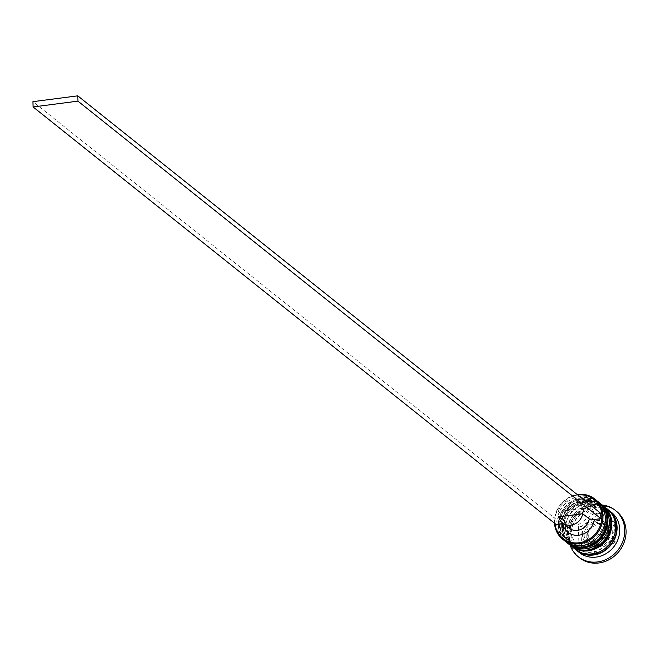 <?xml version="1.0" encoding="UTF-8"?>
<svg xmlns="http://www.w3.org/2000/svg" width="659" height="659" viewBox="0 0 659 659"><rect width="100%" height="100%" fill="white"/><g stroke="black" fill="none" stroke-linecap="round" stroke-linejoin="round"><path stroke-width="0.49" stroke-dasharray="3.29 2.47" d="M582.358 534.169A13.855 12.554 128.6 0 1 589.854 520.981A13.855 12.554 128.6 0 1 604.072 521.64A13.855 12.554 128.6 0 1 608.496 530.767A13.855 12.554 128.6 0 1 601 543.963A13.855 12.554 128.6 0 1 586.782 543.296A13.855 12.554 128.6 0 1 582.358 534.169M577.819 495.024A24.943 22.604 -51.4 0 0 554.903 521.961A24.943 22.604 -51.4 0 0 555.01 523.592M554.458 523.155A25.734 23.32 128.6 0 1 554.417 522.274A25.734 23.32 128.6 0 1 577.268 494.588M559.796 524.482A23.353 21.17 128.6 0 1 572.432 502.249A23.353 21.17 128.6 0 1 596.403 503.361A23.353 21.17 128.6 0 1 603.858 518.748A23.353 21.17 128.6 0 1 591.222 540.981A23.353 21.17 128.6 0 1 567.259 539.869A23.353 21.17 128.6 0 1 559.796 524.482A23.353 21.17 -51.4 0 0 582.531 543.963A23.353 21.17 -51.4 0 0 603.858 518.748A23.353 21.17 -51.4 0 0 581.123 499.267A23.353 21.17 -51.4 0 0 559.796 524.482M597.095 500.881A25.734 23.32 -51.4 0 0 570.694 499.654A25.734 23.32 -51.4 0 0 556.773 524.152A25.734 23.32 -51.4 0 0 564.994 541.097M563.717 527.612A23.353 21.17 128.6 0 1 576.353 505.379A23.353 21.17 128.6 0 1 600.324 506.491A23.353 21.17 128.6 0 1 607.787 521.879A23.353 21.17 128.6 0 1 595.143 544.12A23.353 21.17 128.6 0 1 571.18 543A23.353 21.17 128.6 0 1 563.717 527.612A23.353 21.17 -51.4 0 0 586.452 547.094A23.353 21.17 -51.4 0 0 607.787 521.879A23.353 21.17 -51.4 0 0 585.052 502.397A23.353 21.17 -51.4 0 0 563.717 527.612M601.016 504.011A25.734 23.32 -51.4 0 0 574.615 502.784A25.734 23.32 -51.4 0 0 560.694 527.282A25.734 23.32 -51.4 0 0 568.915 544.227M579.376 552.58A25.734 23.32 128.6 0 1 571.147 535.627A25.734 23.32 128.6 0 1 585.077 511.129A25.734 23.32 128.6 0 1 611.478 512.364M570.183 545.24A29.688 26.912 128.6 0 1 568.725 537.159A29.688 26.912 128.6 0 1 602.293 505.033M561.625 525.948A23.353 21.17 128.6 0 1 574.261 503.707A23.353 21.17 128.6 0 1 598.232 504.827A23.353 21.17 128.6 0 1 605.695 520.206A23.353 21.17 128.6 0 1 593.051 542.448A23.353 21.17 128.6 0 1 569.088 541.327A23.353 21.17 128.6 0 1 561.625 525.948A23.353 21.17 128.6 0 1 582.96 500.733A23.353 21.17 128.6 0 1 605.695 520.206A23.353 21.17 128.6 0 1 584.36 545.421A23.353 21.17 128.6 0 1 561.625 525.948M567.218 542.868A25.734 23.32 128.6 0 1 559.384 526.236A25.734 23.32 128.6 0 1 573.075 501.878A25.734 23.32 128.6 0 1 599.319 502.66M565.546 529.078A23.353 21.17 128.6 0 1 578.182 506.837A23.353 21.17 128.6 0 1 602.153 507.957A23.353 21.17 128.6 0 1 609.616 523.337A23.353 21.17 128.6 0 1 596.98 545.578A23.353 21.17 128.6 0 1 573.009 544.458A23.353 21.17 128.6 0 1 565.546 529.078A23.353 21.17 128.6 0 1 586.881 503.863A23.353 21.17 128.6 0 1 609.616 523.337A23.353 21.17 128.6 0 1 588.281 548.552A23.353 21.17 128.6 0 1 565.546 529.078M571.139 545.998A25.734 23.32 128.6 0 1 563.305 529.366A25.734 23.32 128.6 0 1 576.996 505.008A25.734 23.32 128.6 0 1 603.24 505.791M575.447 549.449A25.734 23.32 128.6 0 1 567.226 532.497A25.734 23.32 128.6 0 1 581.156 507.998A25.734 23.32 128.6 0 1 607.557 509.234M576.114 549.96A25.734 23.32 128.6 0 1 568.536 533.543A25.734 23.32 128.6 0 1 582.07 509.275A25.734 23.32 128.6 0 1 608.199 509.761M579.516 557.761A29.688 26.912 128.6 0 1 570.035 538.205A29.688 26.912 128.6 0 1 586.098 509.934A29.688 26.912 128.6 0 1 616.56 511.351M558.453 511.557A13.065 11.837 128.6 0 1 566.551 501.178A13.065 11.837 128.6 0 1 578.734 502.43A13.065 11.837 128.6 0 1 582.548 508.419L558.453 511.557L564.994 516.771L562.498 518.312L555.941 519.168L556.105 524.473M562.498 518.312A17.019 15.429 128.6 0 1 577.918 502.619A17.019 15.429 128.6 0 1 594.187 514.185L589.08 513.641L582.548 508.419M600.753 513.336L594.187 514.185M564.994 516.771A13.065 11.837 128.6 0 1 573.083 506.4A13.065 11.837 128.6 0 1 585.274 507.652A13.065 11.837 128.6 0 1 589.08 513.641M580.925 526.903L597.425 514.877L614.534 522.529L615.152 542.209L598.66 554.235L581.543 546.583L580.925 526.903L578.314 524.819L594.805 512.793L597.425 514.877M594.805 512.793L611.923 520.445L612.54 540.125L596.041 552.151L578.931 544.499L578.314 524.819M578.931 544.499L581.543 546.583M596.041 552.151L598.66 554.235M612.54 540.125L615.152 542.209M611.923 520.445L614.534 522.529M588.536 530.306L597.697 523.625L607.203 527.875L607.549 538.807L598.38 545.495L588.874 541.237L588.536 530.306L585.917 528.221L586.263 539.153L588.874 541.237M586.263 539.153L595.769 543.403L604.937 536.723L604.591 525.791L595.085 521.541L585.917 528.221M595.085 521.541L597.697 523.625M595.769 543.403L598.38 545.495M604.937 536.723L607.549 538.807M604.591 525.791L607.203 527.875M568.972 528.065A13.065 11.837 128.6 0 1 565.158 522.076L562.671 523.617M558.626 516.862L565.158 522.076M555.941 519.168L32.95 101.667M597.861 501.524L571.683 501.021L558.206 525.182L565.784 541.706A25.734 23.32 128.6 0 1 558.338 525.404A25.734 23.32 128.6 0 1 572.259 500.906A25.734 23.32 128.6 0 1 598.669 502.133M598.792 502.24A25.734 23.32 -51.4 0 0 572.44 501.161A25.734 23.32 -51.4 0 0 558.601 525.61A25.734 23.32 -51.4 0 0 566.691 542.456M601.782 504.654L575.604 504.151L562.127 528.312L569.706 544.836A25.734 23.32 128.6 0 1 562.259 528.534A25.734 23.32 128.6 0 1 576.18 504.036A25.734 23.32 128.6 0 1 602.59 505.264M602.721 505.371A25.734 23.32 -51.4 0 0 576.37 504.292A25.734 23.32 -51.4 0 0 562.522 528.74A25.734 23.32 -51.4 0 0 570.612 545.586M580.488 552.431A25.339 22.958 128.6 0 1 568.906 533.493A25.339 22.958 128.6 0 1 584.615 508.336A25.339 22.958 128.6 0 1 611.585 513.476M610.325 532.233A13.855 12.554 -51.4 0 0 605.901 523.106A13.855 12.554 -51.4 0 0 591.683 522.439A13.855 12.554 -51.4 0 0 584.187 535.635A13.855 12.554 -51.4 0 0 588.611 544.762A13.855 12.554 -51.4 0 0 602.828 545.421A13.855 12.554 -51.4 0 0 610.325 532.233M587.21 535.965A11.483 10.404 128.6 0 1 597.697 523.576A11.483 10.404 128.6 0 1 608.875 533.147A11.483 10.404 128.6 0 1 598.388 545.545A11.483 10.404 128.6 0 1 587.21 535.965M567.605 532.447A25.339 22.958 -51.4 0 0 592.268 553.576A25.339 22.958 -51.4 0 0 615.407 526.228A25.339 22.958 -51.4 0 0 590.744 505.099A25.339 22.958 -51.4 0 0 567.605 532.447M606.725 511.606C593.907 499.777 568.618 514.111 570.233 532.909L577.589 548.115C590.406 559.944 615.695 545.611 614.081 526.813L606.725 511.606M604.072 521.64L605.901 523.106L610.456 532.447C607.614 545.71 600.333 549.812 588.611 544.762L586.782 543.296M596.403 503.361L598.232 504.827M600.324 506.491L602.153 507.957M578.734 502.43L585.274 507.652M571.18 543L573.009 544.458M567.259 539.869L569.088 541.327"/><path stroke-width="0.99" d="M555.01 523.592A24.943 22.604 -51.4 0 0 579.986 542.645A24.943 22.604 -51.4 0 0 601.955 515.84A24.943 22.604 -51.4 0 0 577.819 495.024M577.268 494.588A25.734 23.32 128.6 0 1 594.739 499.003A25.734 23.32 128.6 0 1 602.969 515.948A25.734 23.32 128.6 0 1 589.039 540.446A25.734 23.32 128.6 0 1 562.638 539.219A25.734 23.32 128.6 0 1 554.458 523.155M562.638 539.219L564.994 541.097A25.734 23.32 -51.4 0 0 591.395 542.332A25.734 23.32 -51.4 0 0 605.316 517.826A25.734 23.32 -51.4 0 0 597.095 500.881L594.739 499.003M567.605 543.189L568.915 544.227A25.734 23.32 -51.4 0 0 595.316 545.463A25.734 23.32 -51.4 0 0 609.237 520.964A25.734 23.32 -51.4 0 0 601.016 504.011L599.715 502.965A25.734 23.32 128.6 0 1 607.936 519.918A25.734 23.32 128.6 0 1 594.006 544.416A25.734 23.32 128.6 0 1 567.605 543.189A25.734 23.32 128.6 0 1 567.218 542.868M608.199 509.761A25.734 23.32 128.6 0 1 608.867 510.272L611.478 512.364A25.734 23.32 128.6 0 1 619.699 529.309A25.734 23.32 128.6 0 1 605.778 553.807A25.734 23.32 128.6 0 1 579.376 552.58L576.757 550.496A25.734 23.32 128.6 0 1 576.114 549.96M602.293 505.033A29.688 26.912 128.6 0 1 615.259 510.313A29.688 26.912 128.6 0 1 624.74 529.869A29.688 26.912 128.6 0 1 608.677 558.14A29.688 26.912 128.6 0 1 578.207 556.715A29.688 26.912 128.6 0 1 570.183 545.24M603.24 505.791A25.734 23.32 128.6 0 1 603.636 506.096A25.734 23.32 128.6 0 1 611.857 523.048A25.734 23.32 128.6 0 1 597.935 547.547A25.734 23.32 128.6 0 1 571.526 546.319A25.734 23.32 128.6 0 1 571.139 545.998M603.636 506.096L607.557 509.234A25.734 23.32 128.6 0 1 615.778 526.179A25.734 23.32 128.6 0 1 601.856 550.677A25.734 23.32 128.6 0 1 575.447 549.449L571.526 546.319M608.867 510.272A25.734 23.32 128.6 0 1 617.088 527.225A25.734 23.32 128.6 0 1 603.158 551.723A25.734 23.32 128.6 0 1 576.757 550.496M615.259 510.313L616.56 511.351A29.688 26.912 128.6 0 1 626.05 530.915A29.688 26.912 128.6 0 1 609.987 559.178A29.688 26.912 128.6 0 1 579.516 557.761L578.207 556.715M77.762 95.835L600.753 513.336L600.917 518.633L594.36 519.49A17.019 15.429 128.6 0 1 578.94 535.19A17.019 15.429 128.6 0 1 562.671 523.617L556.105 524.473L33.115 106.964L77.935 101.132L77.762 95.835L32.95 101.667L33.115 106.964M594.36 519.49L589.245 518.938A13.065 11.837 128.6 0 1 581.156 529.317A13.065 11.837 128.6 0 1 568.972 528.065L562.432 522.851A13.065 11.837 128.6 0 1 558.626 516.862L582.713 513.723A13.065 11.837 128.6 0 1 574.615 524.094A13.065 11.837 128.6 0 1 562.432 522.851M589.245 518.938L582.713 513.723M600.917 518.633L77.935 101.132M597.861 501.524L598.669 502.133A25.734 23.32 128.6 0 1 606.89 519.086A25.734 23.32 128.6 0 1 592.96 543.584A25.734 23.32 128.6 0 1 566.559 542.349A25.734 23.32 128.6 0 1 565.793 541.706L566.822 542.563A25.734 23.32 -51.4 0 0 593.224 543.79A25.734 23.32 -51.4 0 0 607.145 519.292A25.734 23.32 -51.4 0 0 598.924 502.339A25.734 23.32 -51.4 0 0 598.792 502.24M566.691 542.456A25.734 23.32 -51.4 0 0 566.822 542.563C581.567 555.792 609.015 540.125 607.285 519.506C606.939 512.397 604.155 506.672 598.924 502.339L598.669 502.133M601.782 504.654L602.59 505.264A25.734 23.32 128.6 0 1 610.811 522.216A25.734 23.32 128.6 0 1 596.889 546.715A25.734 23.32 128.6 0 1 570.48 545.479A25.734 23.32 128.6 0 1 569.714 544.836L570.743 545.693A25.734 23.32 -51.4 0 0 597.145 546.921A25.734 23.32 -51.4 0 0 611.074 522.422A25.734 23.32 -51.4 0 0 602.853 505.469A25.734 23.32 -51.4 0 0 602.721 505.371M570.612 545.586A25.734 23.32 -51.4 0 0 570.743 545.693C585.497 558.923 612.936 543.255 611.206 522.636C610.86 515.527 608.076 509.802 602.853 505.469L602.59 505.264M611.585 513.476A25.339 22.958 128.6 0 1 616.709 527.274A25.339 22.958 128.6 0 1 604.913 550.183A25.339 22.958 128.6 0 1 580.488 552.431"/></g></svg>

